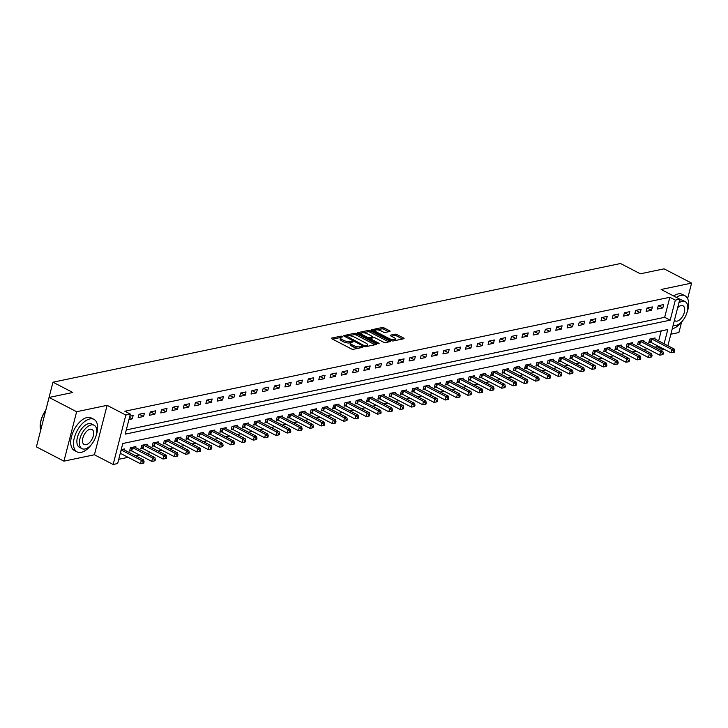 <?xml version="1.0" encoding="UTF-8"?>
<svg xmlns="http://www.w3.org/2000/svg" width="728" height="728" viewBox="0 0 728 728"><rect width="100%" height="100%" fill="white"/><g stroke="black" fill="none" stroke-linecap="round" stroke-linejoin="round"><path stroke-width="1.09" d="M342.542 336.372L341.159 336.118L331.74 338.083A1.438 0.482 14.4 0 0 331.431 338.283A1.438 0.482 14.4 0 0 331.941 338.829L351.397 348.912A1.438 0.482 14.4 0 0 353.362 349.285L362.781 347.32L362.644 346.801L360.051 346.792A4.605 1.547 14.4 0 1 353.753 345.591L352.134 344.754A4.605 1.547 14.4 0 1 350.514 343.015A4.605 1.547 14.4 0 1 351.515 342.36L352.944 341.969L352.598 341.587L349.995 341.578A4.605 1.547 14.4 0 1 343.698 340.376L342.078 339.539A4.605 1.547 14.4 0 1 340.458 337.801A4.605 1.547 14.4 0 1 341.459 337.155L342.897 336.755L342.542 336.372M389.753 331.495A1.438 0.482 14.4 0 0 390.072 331.295A1.438 0.482 14.4 0 0 389.562 330.749L384.102 327.919A1.438 0.482 14.4 0 0 382.136 327.545L371.671 329.729A1.438 0.482 14.4 0 0 371.362 329.939A1.438 0.482 14.4 0 0 371.871 330.476L391.327 340.567A1.438 0.482 14.4 0 0 393.302 340.941L403.758 338.748A1.438 0.482 14.4 0 0 404.067 338.547A1.438 0.482 14.4 0 0 403.567 338.01L396.969 334.589A1.438 0.482 14.4 0 0 395.004 334.216L390.526 335.153A1.438 0.482 14.4 0 0 390.217 335.353A1.438 0.482 14.4 0 0 390.718 335.899L393.994 337.592A3.849 1.292 14.4 0 1 395.34 339.039A3.849 1.292 14.4 0 1 393.075 339.639A3.849 1.292 14.4 0 1 389.243 338.584L376.44 331.941A3.849 1.292 14.4 0 1 375.084 330.485A3.849 1.292 14.4 0 1 377.35 329.884A3.849 1.292 14.4 0 1 381.181 330.949L383.31 332.059A1.438 0.482 14.4 0 0 385.285 332.432L389.753 331.495M126.29 429.911L664.682 317.317L669.824 297.279L675.329 300.136L679.843 299.19L667.895 345.745M49.095 397.442L76.631 411.72L63.937 461.152L36.4 446.874L49.095 397.442L72.8 392.492L52.971 382.209L620.529 263.518L640.358 273.801L664.063 268.841L691.6 283.11L661.124 289.489L679.843 299.19M63.937 461.152L94.413 454.773L107.107 405.341L76.631 411.72M107.107 405.341L125.835 415.051L130.348 414.105L125.198 434.143L670.188 320.174L675.329 300.136M669.824 297.279L124.843 411.247L130.348 414.105M356.538 333.688A1.438 0.482 14.4 0 0 354.563 333.306L344.107 335.499A1.438 0.482 14.4 0 0 343.798 335.699A1.438 0.482 14.4 0 0 344.308 336.245L363.763 346.328A1.438 0.482 14.4 0 0 365.729 346.701L376.194 344.517A1.438 0.482 14.4 0 0 376.503 344.317A1.438 0.482 14.4 0 0 375.994 343.771L356.538 333.688L356.192 335.017A1.438 0.482 14.4 0 0 354.227 334.643L349.112 335.717M357.894 332.614L368.35 330.43A1.438 0.482 14.4 0 1 370.315 330.803L389.78 340.886A1.438 0.482 14.4 0 1 390.29 341.432A1.438 0.482 14.4 0 1 389.971 341.632L385.494 342.57A1.438 0.482 14.4 0 1 383.529 342.196L375.639 338.101A1.438 0.482 14.4 0 0 373.673 337.728L370.698 338.347A1.438 0.482 14.4 0 0 370.388 338.556A1.438 0.482 14.4 0 0 370.898 339.093L379.115 343.352L377.868 343.616L358.085 333.36A1.438 0.482 14.4 0 1 357.584 332.814A1.438 0.482 14.4 0 1 357.894 332.614L357.757 333.142M670.852 334.225L678.905 332.541L681.581 322.131M687.623 298.598L691.6 283.11M128.947 419.556L132.287 418.855L133.142 415.515L129.802 416.216M138.156 417.626L143.571 416.498L144.435 413.158L139.012 414.287L138.156 417.626M149.44 415.269L154.864 414.141L155.719 410.801L150.305 411.93L149.44 415.269M160.733 412.913L166.148 411.775L167.003 408.435L161.589 409.573L160.733 412.913M172.017 410.546L177.441 409.418L178.296 406.078L172.873 407.207L172.017 410.546M183.31 408.19L188.725 407.052L189.58 403.712L184.166 404.85L183.31 408.19M194.594 405.824L200.018 404.695L200.873 401.356L195.45 402.484L194.594 405.824M205.888 403.467L211.302 402.338L212.157 398.99L206.743 400.127L205.888 403.467M217.172 401.11L222.586 399.972L223.451 396.633L218.027 397.77L217.172 401.11M228.456 398.744L233.879 397.615L234.734 394.276L229.32 395.404L228.456 398.744M239.749 396.387L245.163 395.249L246.028 391.91L240.604 393.047L239.749 396.387M251.033 394.021L256.456 392.893L257.312 389.553L251.897 390.681L251.033 394.021M262.326 391.664L267.74 390.526L268.596 387.187L263.181 388.324L262.326 391.664M273.61 389.307L279.033 388.17L279.889 384.83L274.465 385.967L273.61 389.307M284.903 386.941L290.317 385.813L291.173 382.473L285.758 383.601L284.903 386.941M296.187 384.584L301.61 383.447L302.466 380.107L297.042 381.245L296.187 384.584M307.48 382.218L312.894 381.09L313.75 377.75L308.335 378.879L307.48 382.218M318.764 379.861L324.178 378.724L325.043 375.384L319.619 376.522L318.764 379.861M330.048 377.504L335.471 376.367L336.327 373.027L330.912 374.165L330.048 377.504M341.341 375.138L346.756 374.01L347.62 370.67L342.196 371.799L341.341 375.138M352.625 372.781L358.049 371.644L358.904 368.304L353.49 369.442L352.625 372.781M363.918 370.416L369.333 369.287L370.188 365.947L364.774 367.076L363.918 370.416M375.202 368.059L380.626 366.921L381.481 363.581L376.058 364.719L375.202 368.059M386.495 365.702L391.91 364.564L392.765 361.224L387.351 362.353L386.495 365.702M397.779 363.336L403.194 362.207L404.058 358.868L398.635 359.996L397.779 363.336M409.072 360.979L414.487 359.841L415.342 356.502L409.928 357.639L409.072 360.979M420.356 358.613L425.771 357.484L426.635 354.145L421.212 355.273L420.356 358.613M431.64 356.256L437.064 355.118L437.919 351.779L432.505 352.916L431.64 356.256M442.933 353.89L448.348 352.762L449.203 349.422L443.789 350.55L442.933 353.89M454.217 351.533L459.641 350.405L460.496 347.065L455.082 348.193L454.217 351.533M465.511 349.176L470.925 348.039L471.78 344.699L466.366 345.836L465.511 349.176M476.795 346.81L482.218 345.682L483.074 342.342L477.65 343.47L476.795 346.81M488.088 344.453L493.502 343.316L494.358 339.976L488.943 341.114L488.088 344.453M499.372 342.087L504.786 340.959L505.651 337.619L500.227 338.748L499.372 342.087M510.656 339.73L516.079 338.602L516.935 335.253L511.52 336.391L510.656 339.73M521.949 337.373L527.363 336.236L528.228 332.896L522.804 334.034L521.949 337.373M533.233 335.007L538.656 333.879L539.512 330.539L534.097 331.668L533.233 335.007M544.526 332.651L549.94 331.513L550.796 328.173L545.381 329.311L544.526 332.651M555.81 330.284L561.233 329.156L562.089 325.816L556.665 326.945L555.81 330.284M567.103 327.928L572.517 326.79L573.373 323.45L567.958 324.588L567.103 327.928M578.387 325.571L583.81 324.433L584.666 321.094L579.242 322.231L578.387 325.571M589.68 323.205L595.095 322.076L595.95 318.737L590.535 319.865L589.68 323.205M600.964 320.848L606.379 319.71L607.243 316.371L601.819 317.508L600.964 320.848M612.248 318.482L617.672 317.353L618.527 314.014L613.113 315.142L612.248 318.482M623.541 316.125L628.956 314.987L629.82 311.648L624.396 312.785L623.541 316.125M634.825 313.768L640.249 312.631L641.104 309.291L635.69 310.428L634.825 313.768M646.118 311.402L651.533 310.274L652.388 306.934L646.974 308.062L646.118 311.402M657.402 309.045L662.826 307.908L663.681 304.568L658.258 305.705L657.402 309.045M118.746 459.304L128.128 457.339M135.59 455.783L139.412 454.982M146.874 453.417L150.705 452.616M158.167 451.06L161.989 450.259M169.451 448.694L173.282 447.893M180.744 446.337L184.566 445.536M192.028 443.98L195.859 443.179M203.312 441.614L207.143 440.813M214.605 439.257L218.427 438.456M225.889 436.891L229.72 436.09M237.182 434.534L241.004 433.733M248.466 432.168L252.298 431.376M259.76 429.811L263.582 429.01M271.044 427.454L274.875 426.654M282.337 425.088L286.159 424.288M293.621 422.731L297.452 421.931M304.905 420.365L308.736 419.565M316.198 418.009L320.02 417.208M327.482 415.652L331.313 414.851M338.775 413.286L342.597 412.485M350.059 410.929L353.89 410.128M361.352 408.563L365.174 407.762M372.636 406.206L376.467 405.405M383.92 403.849L387.751 403.048M395.213 401.483L399.044 400.682M406.497 399.126L410.328 398.325M417.79 396.76L421.612 395.959M429.074 394.403L432.905 393.602M440.367 392.046L444.189 391.245M451.651 389.68L455.482 388.879M462.944 387.323L466.766 386.523M474.228 384.957L478.059 384.156M485.512 382.6L489.343 381.8M496.805 380.244L500.637 379.443M508.089 377.877L511.921 377.077M519.383 375.521L523.205 374.72M530.667 373.155L534.498 372.354M541.96 370.798L545.782 369.997M553.244 368.432L557.075 367.64M564.537 366.075L568.359 365.274M575.821 363.718L579.652 362.917M587.105 361.352L590.936 360.551M598.398 358.995L602.229 358.194M609.682 356.629L613.513 355.828M620.975 354.272L624.797 353.471M632.259 351.915L636.09 351.114M643.552 349.549L647.374 348.748M654.836 347.192L657.129 346.71L657.384 345.727M658.613 340.941L661.188 330.903M124.306 449.931L124.57 448.921L121.23 449.613M135.599 447.574L135.854 446.555L130.439 447.693L129.584 451.032L131.049 450.723M146.883 445.208L147.147 444.198L141.723 445.327L140.868 448.666L142.333 448.366M158.167 442.851L158.431 441.832L153.017 442.97L152.152 446.31L153.626 446M169.46 440.486L169.724 439.475L164.301 440.604L163.445 443.944L164.91 443.643M180.744 438.129L181.008 437.119L175.594 438.247L174.729 441.587L176.203 441.277M192.037 435.772L192.292 434.752L186.878 435.89L186.022 439.23L187.487 438.92M203.321 433.406L203.585 432.396L198.162 433.524L197.306 436.864L198.78 436.563M214.614 431.049L214.869 430.03L209.455 431.167L208.599 434.507L210.064 434.197M225.898 428.683L226.162 427.673L220.739 428.801L219.883 432.141L221.358 431.841M237.191 426.326L237.446 425.316L232.032 426.444L231.176 429.784L232.642 429.474M248.476 423.969L248.739 422.95L243.316 424.087L242.46 427.427L243.926 427.118M259.76 421.603L260.023 420.593L254.609 421.721L253.744 425.061L255.219 424.752M271.053 419.246L271.307 418.227L265.893 419.364L265.038 422.704L266.503 422.395M282.337 416.88L282.601 415.87L277.186 416.998L276.322 420.338L277.796 420.038M293.63 414.523L293.885 413.504L288.47 414.642L287.615 417.981L289.08 417.672M304.914 412.166L305.178 411.147L299.754 412.285L298.899 415.624L300.373 415.315M316.207 409.8L316.462 408.79L311.047 409.919L310.192 413.258L311.657 412.949M327.491 407.443L327.755 406.424L322.331 407.562L321.476 410.901L322.941 410.592M338.784 405.077L339.039 404.067L333.624 405.196L332.76 408.535L334.234 408.235M350.068 402.721L350.332 401.701L344.908 402.839L344.053 406.179L345.518 405.869M361.352 400.364L361.616 399.344L356.201 400.482L355.337 403.822L356.811 403.512M372.645 397.998L372.9 396.988L367.485 398.116L366.63 401.456L368.095 401.146M383.929 395.641L384.193 394.621L378.778 395.759L377.914 399.099L379.388 398.789M395.222 393.275L395.477 392.265L390.062 393.393L389.207 396.733L390.672 396.432M406.506 390.918L406.77 389.899L401.346 391.036L400.491 394.376L401.965 394.066M417.799 388.552L418.054 387.542L412.639 388.679L411.784 392.019L413.249 391.709M429.083 386.195L429.347 385.185L423.924 386.313L423.068 389.653L424.533 389.344M440.376 383.838L440.631 382.819L435.217 383.956L434.352 387.296L435.826 386.987M451.66 381.472L451.924 380.462L446.501 381.59L445.645 384.93L447.11 384.63M462.944 379.115L463.208 378.096L457.794 379.233L456.929 382.573L458.403 382.264M474.237 376.749L474.492 375.739L469.078 376.867L468.222 380.216L469.687 379.907M485.521 374.392L485.785 373.382L480.362 374.511L479.506 377.85L480.98 377.541M496.815 372.035L497.069 371.016L491.655 372.154L490.799 375.493L492.265 375.184M508.099 369.669L508.362 368.659L502.939 369.788L502.083 373.127L503.558 372.827M519.392 367.312L519.646 366.293L514.232 367.431L513.376 370.77L514.842 370.461M530.676 364.946L530.94 363.936L525.516 365.065L524.66 368.404L526.126 368.104M541.96 362.589L542.224 361.579L536.809 362.708L535.945 366.048L537.419 365.738M553.253 360.233L553.517 359.213L548.093 360.351L547.238 363.691L548.703 363.381M564.537 357.867L564.801 356.856L559.386 357.985L558.522 361.325L559.996 361.015M575.83 355.51L576.085 354.49L570.67 355.628L569.815 358.968L571.28 358.658M587.114 353.144L587.378 352.134L581.954 353.262L581.099 356.602L582.573 356.301M598.407 350.787L598.662 349.768L593.247 350.905L592.392 354.245L593.857 353.935M609.691 348.43L609.955 347.411L604.531 348.548L603.676 351.888L605.15 351.579M620.984 346.064L621.239 345.054L615.824 346.182L614.969 349.522L616.434 349.213M632.268 343.707L632.532 342.688L627.108 343.825L626.253 347.165L627.718 346.856M643.552 341.341L643.816 340.331L638.401 341.459L637.537 344.799L639.011 344.499M654.845 338.984L655.109 337.965L649.685 339.102L648.83 342.442L650.295 342.133M52.971 382.209L45.819 410.055M40.65 430.193L40.304 431.659M664.173 349.249L662.644 349.567L662.89 348.585M657.129 346.71L662.644 349.567M664.118 343.789L667.785 329.529L122.795 443.498L117.654 463.536L113.14 464.482L125.835 415.051M94.413 454.773L113.14 464.482M664.682 317.317L670.188 320.174M132.287 418.855L129.493 417.417M143.571 416.498L139.23 414.241M154.864 414.141L150.514 411.884M166.148 411.775L161.807 409.527M177.441 409.418L173.091 407.161M188.725 407.052L184.384 404.804M200.018 404.695L195.668 402.438M211.302 402.338L206.952 400.082M222.586 399.972L218.245 397.725M233.879 397.615L229.529 395.359M245.163 395.249L240.822 393.002M256.456 392.893L252.106 390.636M267.74 390.526L263.399 388.279M279.033 388.17L274.684 385.922M290.317 385.813L285.977 383.556M301.61 383.447L297.261 381.199M312.894 381.09L308.545 378.833M324.178 378.724L319.838 376.476M335.471 376.367L331.122 374.119M346.756 374.01L342.415 371.753M358.049 371.644L353.699 369.396M369.333 369.287L364.992 367.03M380.626 366.921L376.276 364.673M391.91 364.564L387.569 362.317M403.194 362.207L398.853 359.951M414.487 359.841L410.137 357.594M425.771 357.484L421.43 355.228M437.064 355.118L432.714 352.871M448.348 352.762L444.007 350.505M459.641 350.405L455.291 348.148M470.925 348.039L466.584 345.791M482.218 345.682L477.868 343.425M493.502 343.316L489.161 341.068M504.786 340.959L500.445 338.702M516.079 338.602L511.729 336.345M527.363 336.236L523.023 333.988M538.656 333.879L534.307 331.622M549.94 331.513L545.6 329.265M561.233 329.156L556.884 326.899M572.517 326.79L568.177 324.542M583.81 324.433L579.461 322.186M595.095 322.076L590.754 319.82M606.379 319.71L602.038 317.463M617.672 317.353L613.322 315.097M628.956 314.987L624.615 312.74M640.249 312.631L635.899 310.383M651.533 310.274L647.192 308.017M662.826 307.908L658.476 305.66M340.458 337.801L340.113 339.139A4.605 1.547 14.4 0 0 341.732 340.877L342.078 339.539M350.732 342.688L349.658 342.915A4.605 1.547 14.4 0 1 343.361 341.714L341.732 340.877M350.514 343.015L350.168 344.353A4.605 1.547 14.4 0 0 351.788 346.082L352.134 344.754M358.476 348.221A4.605 1.547 14.4 0 1 353.417 346.928L351.788 346.082M340.677 337.483L332.596 339.166M374.993 344.763L356.192 335.017M346.364 336.291L344.963 336.582M346.601 336.081L363.818 345.454L366.475 345.445A4.605 1.547 14.4 0 0 367.476 344.799A4.605 1.547 14.4 0 0 365.856 343.061L354.181 337.009A4.605 1.547 14.4 0 0 347.884 335.808L346.601 336.081M366.912 346.455A4.605 1.547 14.4 0 0 367.13 346.137L367.476 344.799M358.74 333.697L361.552 333.115M363.154 332.778L368.004 331.759L368.35 330.43M388.779 341.887L369.979 332.141A1.438 0.482 14.4 0 0 368.004 331.759M367.449 333.861A3.849 1.292 14.4 0 0 363.627 332.796A3.849 1.292 14.4 0 0 361.352 333.397A3.849 1.292 14.4 0 0 362.708 334.853L367.221 337.191A1.438 0.482 14.4 0 0 369.187 337.565L372.154 336.946A1.438 0.482 14.4 0 0 372.472 336.746A1.438 0.482 14.4 0 0 371.963 336.2L367.449 333.861M361.352 333.397L361.006 334.734A3.849 1.292 14.4 0 0 360.997 334.871M368.796 338.911A1.438 0.482 14.4 0 0 368.841 338.902L369.187 337.565M370.124 339.594L370.388 338.556L368.841 338.902M375.084 330.485L374.738 331.822A3.849 1.292 14.4 0 0 374.72 331.959M394.858 340.613A3.849 1.292 14.4 0 0 395.004 340.376L395.34 339.039M402.566 339.002L396.624 335.926A1.438 0.482 14.4 0 0 394.658 335.544L391.373 336.236M388.561 331.74L383.756 329.256A1.438 0.482 14.4 0 0 381.791 328.883L377.059 329.875M375.22 330.257L372.527 330.821M120.284 453.28A1.465 0.491 -165.6 0 1 120.42 453.344L140.468 463.736L141.323 460.396L143.589 459.923L123.542 449.531A1.465 0.491 -165.6 0 1 123.196 449.303L123.096 449.221M121.148 449.94A1.465 0.491 -165.6 0 1 121.285 450.004L141.323 460.396L143.179 461.998L142.834 463.336L143.744 463.144L144.08 461.807L143.179 461.998M143.589 459.923L144.08 461.807M142.834 463.336L140.468 463.736M129.766 450.286L131.231 450.787A1.465 0.491 -165.6 0 1 131.713 450.987L151.761 461.379L152.616 458.03L154.873 457.566L134.826 447.174A1.465 0.491 -165.6 0 1 134.48 446.947L134.389 446.865M131.904 447.383L132.096 447.447A1.465 0.491 -165.6 0 1 132.569 447.647L152.616 458.03L154.463 459.641L154.127 460.97L155.028 460.788L155.373 459.45L154.463 459.641M154.873 457.566L155.373 459.45M154.127 460.97L151.761 461.379M141.059 447.929L142.524 448.421A1.465 0.491 -165.6 0 1 142.997 448.621L163.045 459.013L163.9 455.673L166.157 455.2L146.11 444.808A1.465 0.491 -165.6 0 1 145.764 444.59L145.673 444.508M143.198 445.026L143.38 445.081A1.465 0.491 -165.6 0 1 143.853 445.281L163.9 455.673L165.757 457.275L165.411 458.613L166.312 458.422L166.657 457.084L165.757 457.275M166.157 455.2L166.657 457.084M165.411 458.613L163.045 459.013M152.343 445.572L153.808 446.064A1.465 0.491 -165.6 0 1 154.291 446.264L174.338 456.656L175.193 453.317L177.45 452.843L157.403 442.451A1.465 0.491 -165.6 0 1 157.057 442.224L156.966 442.142M154.482 442.66L154.664 442.724A1.465 0.491 -165.6 0 1 155.146 442.924L175.193 453.317L177.041 454.918L176.704 456.256L177.605 456.065L177.951 454.727L177.041 454.918M177.45 452.843L177.951 454.727M176.704 456.256L174.338 456.656M163.636 443.206L165.101 443.707A1.465 0.491 -165.6 0 1 165.575 443.907L185.622 454.29L186.477 450.951L188.734 450.477L168.687 440.094A1.465 0.491 -165.6 0 1 168.341 439.867L168.25 439.785M165.775 440.304L165.957 440.367A1.465 0.491 -165.6 0 1 166.43 440.567L186.477 450.951L188.334 452.552L187.988 453.89L188.889 453.699L189.234 452.37L188.334 452.552M188.734 450.477L189.234 452.37M187.988 453.89L185.622 454.29M40.277 428.037A17.872 9.509 -62.6 0 1 40.258 427.827A17.872 9.509 -62.6 0 1 45.873 409.982M45.782 410.346A18.309 9.737 117.4 0 0 40.295 428.237A18.309 9.737 117.4 0 0 40.668 430.248M96.023 435.936A18.309 9.737 117.4 0 0 93.976 419.383A18.309 9.737 117.4 0 0 89.844 418.946A18.309 9.737 117.4 0 0 75.375 434.561A18.309 9.737 117.4 0 0 77.123 451.906A18.309 9.737 117.4 0 0 81.263 452.343A18.309 9.737 117.4 0 0 91.828 444.034M93.976 419.383L91.228 417.954A18.309 9.737 117.4 0 0 87.087 417.517A18.309 9.737 117.4 0 0 72.618 433.133A18.309 9.737 117.4 0 0 74.374 450.477L77.123 451.906M82.018 448.666L79.489 447.347A13.186 7.016 -62.6 0 1 78.224 434.862A13.186 7.016 -62.6 0 1 88.643 423.623A13.186 7.016 -62.6 0 1 91.619 423.933L94.149 425.252A13.186 7.016 117.4 0 0 91.173 424.934A13.186 7.016 117.4 0 0 80.753 436.172A13.186 7.016 117.4 0 0 82.018 448.666A13.186 7.016 117.4 0 0 84.994 448.976A13.186 7.016 117.4 0 0 95.413 437.737A13.186 7.016 117.4 0 0 94.149 425.252M86.095 444.708A8.499 4.523 117.4 0 0 92.811 437.455A8.499 4.523 117.4 0 0 91.992 429.411A8.499 4.523 117.4 0 0 90.072 429.211A8.499 4.523 117.4 0 0 83.365 436.454A8.499 4.523 117.4 0 0 84.175 444.499A8.499 4.523 117.4 0 0 86.095 444.708M687.068 312.33A18.309 9.737 117.4 0 0 685.021 295.786A18.309 9.737 117.4 0 0 680.88 295.341A18.309 9.737 117.4 0 0 676.394 297.406M672.253 328.756A18.309 9.737 117.4 0 0 672.308 328.738A18.309 9.737 117.4 0 0 682.873 320.429M685.021 295.786L682.263 294.358A18.309 9.737 117.4 0 0 678.123 293.912A18.309 9.737 117.4 0 0 673.646 295.978M679.634 300.027A13.186 7.016 -62.6 0 1 679.679 300.018A13.186 7.016 -62.6 0 1 682.664 300.336L685.194 301.647A13.186 7.016 117.4 0 0 682.218 301.328A13.186 7.016 117.4 0 0 678.905 302.875M673.191 325.125A13.186 7.016 117.4 0 0 676.039 325.38A13.186 7.016 117.4 0 0 686.459 314.132A13.186 7.016 117.4 0 0 685.194 301.647M674.437 320.265A8.499 4.523 117.4 0 0 675.22 320.902A8.499 4.523 117.4 0 0 677.14 321.103A8.499 4.523 117.4 0 0 683.847 313.859A8.499 4.523 117.4 0 0 683.037 305.815A8.499 4.523 117.4 0 0 681.117 305.605A8.499 4.523 117.4 0 0 677.65 307.735M174.92 440.849L176.385 441.341A1.465 0.491 -165.6 0 1 176.858 441.541L196.906 451.933L197.77 448.594L200.027 448.12L179.98 437.728A1.465 0.491 -165.6 0 1 179.634 437.501L179.543 437.419M177.059 437.938L177.241 438.001A1.465 0.491 -165.6 0 1 177.723 438.201L197.77 448.594L199.618 450.195L199.272 451.533L200.182 451.342L200.518 450.004L199.618 450.195M200.027 448.12L200.518 450.004M199.272 451.533L196.906 451.933M186.213 438.484L187.678 438.984A1.465 0.491 -165.6 0 1 188.152 439.184L208.199 449.567L209.054 446.228L211.311 445.764L191.264 435.371A1.465 0.491 -165.6 0 1 190.918 435.144L190.827 435.062M188.343 435.581L188.534 435.644A1.465 0.491 -165.6 0 1 189.007 435.844L209.054 446.228L210.911 447.838L210.565 449.167L211.466 448.985L211.812 447.647L210.911 447.838M211.311 445.764L211.812 447.647M210.565 449.167L208.199 449.567M197.497 436.127L198.962 436.618A1.465 0.491 -165.6 0 1 199.436 436.818L219.483 447.21L220.347 443.871L222.604 443.398L202.557 433.005A1.465 0.491 -165.6 0 1 202.211 432.778L202.111 432.696M199.636 433.215L199.818 433.278A1.465 0.491 -165.6 0 1 200.3 433.479L220.347 443.871L222.195 445.472L221.849 446.81L222.759 446.619L223.096 445.281L222.195 445.472M222.604 443.398L223.096 445.281M221.849 446.81L219.483 447.21M208.781 433.77L210.246 434.261A1.465 0.491 -165.6 0 1 210.729 434.461L230.776 444.854L231.631 441.514L233.888 441.041L213.841 430.648A1.465 0.491 -165.6 0 1 213.495 430.421L213.404 430.339M210.92 430.858L211.111 430.921A1.465 0.491 -165.6 0 1 211.584 431.122L231.631 441.514L233.479 443.115L233.142 444.453L234.043 444.262L234.389 442.924L233.479 443.115M233.888 441.041L234.389 442.924M233.142 444.453L230.776 444.854M220.074 431.404L221.54 431.904A1.465 0.491 -165.6 0 1 222.013 432.104L242.06 442.488L242.915 439.148L245.181 438.675L225.134 428.291A1.465 0.491 -165.6 0 1 224.788 428.064L224.688 427.982M222.213 428.501L222.395 428.565A1.465 0.491 -165.6 0 1 222.868 428.756L242.915 439.148L244.772 440.749L244.426 442.087L245.327 441.896L245.673 440.567L244.772 440.749M245.181 438.675L245.673 440.567M244.426 442.087L242.06 442.488M231.358 429.047L232.823 429.538A1.465 0.491 -165.6 0 1 233.306 429.738L253.353 440.131L254.209 436.791L256.465 436.318L236.418 425.925A1.465 0.491 -165.6 0 1 236.072 425.698L235.981 425.616M233.497 426.135L233.688 426.199A1.465 0.491 -165.6 0 1 234.161 426.399L254.209 436.791L256.056 438.393L255.719 439.73L256.62 439.539L256.966 438.201L256.056 438.393M256.465 436.318L256.966 438.201M255.719 439.73L253.353 440.131M242.651 426.681L244.117 427.181A1.465 0.491 -165.6 0 1 244.59 427.382L264.637 437.765L265.493 434.425L267.749 433.961L247.702 423.569A1.465 0.491 -165.6 0 1 247.356 423.341L247.265 423.259M244.79 423.778L244.972 423.842A1.465 0.491 -165.6 0 1 245.445 424.042L265.493 434.425L267.349 436.036L267.003 437.364L267.904 437.182L268.25 435.844L267.349 436.036M267.749 433.961L268.25 435.844M267.003 437.364L264.637 437.765M253.936 424.324L255.401 424.815A1.465 0.491 -165.6 0 1 255.883 425.016L275.93 435.408L276.786 432.068L279.042 431.595L258.995 421.203A1.465 0.491 -165.6 0 1 258.649 420.975L258.558 420.893M256.074 421.412L256.256 421.476A1.465 0.491 -165.6 0 1 256.738 421.676L276.786 432.068L278.633 433.67L278.296 435.007L279.197 434.816L279.543 433.479L278.633 433.67M279.042 431.595L279.543 433.479M278.296 435.007L275.93 435.408M265.229 421.967L266.694 422.458A1.465 0.491 -165.6 0 1 267.167 422.659L287.214 433.051L288.07 429.711L290.326 429.238L270.279 418.846A1.465 0.491 -165.6 0 1 269.933 418.618L269.842 418.536M267.367 419.055L267.549 419.119A1.465 0.491 -165.6 0 1 268.022 419.319L288.07 429.711L289.926 431.313L289.58 432.65L290.481 432.459L290.827 431.122L289.926 431.313M290.326 429.238L290.827 431.122M289.58 432.65L287.214 433.051M276.513 419.601L277.978 420.101A1.465 0.491 -165.6 0 1 278.451 420.293L298.498 430.685L299.363 427.345L301.62 426.872L281.572 416.489A1.465 0.491 -165.6 0 1 281.226 416.261L281.135 416.179M278.651 416.698L278.833 416.762A1.465 0.491 -165.6 0 1 279.315 416.953L299.363 427.345L301.21 428.947L300.864 430.284L301.774 430.093L302.111 428.765L301.21 428.947M301.62 426.872L302.111 428.765M300.864 430.284L298.498 430.685M287.806 417.244L289.271 417.736A1.465 0.491 -165.6 0 1 289.744 417.936L309.791 428.328L310.647 424.988L312.904 424.515L292.856 414.123A1.465 0.491 -165.6 0 1 292.51 413.895L292.419 413.813M289.935 414.332L290.126 414.396A1.465 0.491 -165.6 0 1 290.599 414.596L310.647 424.988L312.503 426.59L312.157 427.928L313.058 427.736L313.404 426.399L312.503 426.59M312.904 424.515L313.404 426.399M312.157 427.928L309.791 428.328M299.09 414.878L300.555 415.379A1.465 0.491 -165.6 0 1 301.028 415.579L321.075 425.962L321.94 422.622L324.197 422.158L304.149 411.766A1.465 0.491 -165.6 0 1 303.804 411.538L303.703 411.457M301.228 411.975L301.41 412.039A1.465 0.491 -165.6 0 1 301.892 412.239L321.94 422.622L323.787 424.224L323.441 425.561L324.351 425.38L324.688 424.042L323.787 424.224M324.197 422.158L324.688 424.042M323.441 425.561L321.075 425.962M310.374 412.521L311.839 413.013A1.465 0.491 -165.6 0 1 312.321 413.213L332.368 423.605L333.224 420.265L335.481 419.792L315.433 409.4A1.465 0.491 -165.6 0 1 315.088 409.172L314.996 409.091M312.512 409.609L312.703 409.673A1.465 0.491 -165.6 0 1 313.176 409.873L333.224 420.265L335.071 421.867L334.734 423.205L335.635 423.014L335.981 421.676L335.071 421.867M335.481 419.792L335.981 421.676M334.734 423.205L332.368 423.605M321.667 410.164L323.132 410.656A1.465 0.491 -165.6 0 1 323.605 410.856L343.652 421.248L344.508 417.908L346.774 417.435L326.726 407.043A1.465 0.491 -165.6 0 1 326.381 406.816L326.281 406.734M323.805 407.252L323.987 407.316A1.465 0.491 -165.6 0 1 324.461 407.516L344.508 417.908L346.364 419.51L346.018 420.839L346.919 420.657L347.265 419.319L346.364 419.51M346.774 417.435L347.265 419.319M346.018 420.839L343.652 421.248M332.951 407.798L334.416 408.299A1.465 0.491 -165.6 0 1 334.898 408.49L354.946 418.882L355.801 415.542L358.058 415.069L338.01 404.686A1.465 0.491 -165.6 0 1 337.665 404.459L337.574 404.377M335.089 404.895L335.28 404.95A1.465 0.491 -165.6 0 1 335.754 405.15L355.801 415.542L357.648 417.144L357.311 418.482L358.212 418.291L358.558 416.962L357.648 417.144M358.058 415.069L358.558 416.962M357.311 418.482L354.946 418.882M344.244 405.441L345.709 405.933A1.465 0.491 -165.6 0 1 346.182 406.133L366.23 416.525L367.085 413.186L369.342 412.712L349.294 402.32A1.465 0.491 -165.6 0 1 348.949 402.093L348.858 402.011M346.382 402.529L346.564 402.593A1.465 0.491 -165.6 0 1 347.038 402.793L367.085 413.186L368.941 414.787L368.596 416.125L369.496 415.934L369.842 414.596L368.941 414.787M369.342 412.712L369.842 414.596M368.596 416.125L366.23 416.525M355.528 403.075L356.993 403.576A1.465 0.491 -165.6 0 1 357.475 403.776L377.523 414.159L378.378 410.82L380.635 410.346L360.588 399.963A1.465 0.491 -165.6 0 1 360.242 399.736L360.151 399.654M357.666 400.173L357.848 400.236A1.465 0.491 -165.6 0 1 358.331 400.436L378.378 410.82L380.225 412.421L379.889 413.759L380.789 413.577L381.126 412.239L380.225 412.421M380.635 410.346L381.126 412.239M379.889 413.759L377.523 414.159M366.821 400.719L368.286 401.21A1.465 0.491 -165.6 0 1 368.759 401.41L388.807 411.802L389.662 408.463L391.919 407.989L371.871 397.597A1.465 0.491 -165.6 0 1 371.526 397.37L371.435 397.288M368.95 397.806L369.142 397.87A1.465 0.491 -165.6 0 1 369.615 398.07L389.662 408.463L391.518 410.064L391.173 411.402L392.074 411.211L392.419 409.873L391.518 410.064M391.919 407.989L392.419 409.873M391.173 411.402L388.807 411.802M378.105 398.362L379.57 398.853A1.465 0.491 -165.6 0 1 380.043 399.053L400.091 409.445L400.955 406.106L403.212 405.632L383.165 395.24A1.465 0.491 -165.6 0 1 382.819 395.013L382.719 394.931M380.244 395.45L380.425 395.513A1.465 0.491 -165.6 0 1 380.908 395.714L400.955 406.106L402.802 407.707L402.457 409.036L403.367 408.854L403.703 407.516L402.802 407.707M403.212 405.632L403.703 407.516M402.457 409.036L400.091 409.445M389.398 395.996L390.863 396.487A1.465 0.491 -165.6 0 1 391.336 396.687L411.384 407.079L412.239 403.74L414.496 403.267L394.449 392.874A1.465 0.491 -165.6 0 1 394.103 392.656L394.012 392.574M391.528 393.093L391.719 393.147A1.465 0.491 -165.6 0 1 392.192 393.348L412.239 403.74L414.096 405.341L413.75 406.679L414.651 406.488L414.996 405.15L414.096 405.341M414.496 403.267L414.996 405.15M413.75 406.679L411.384 407.079M400.682 393.639L402.147 394.13A1.465 0.491 -165.6 0 1 402.62 394.33L422.668 404.723L423.532 401.383L425.789 400.91L405.742 390.517A1.465 0.491 -165.6 0 1 405.396 390.29L405.296 390.208M402.821 390.727L403.003 390.79A1.465 0.491 -165.6 0 1 403.485 390.991L423.532 401.383L425.38 402.984L425.034 404.322L425.944 404.131L426.28 402.793L425.38 402.984M425.789 400.91L426.28 402.793M425.034 404.322L422.668 404.723M411.966 391.273L413.431 391.773A1.465 0.491 -165.6 0 1 413.914 391.973L433.961 402.356L434.816 399.017L437.073 398.544L417.026 388.161A1.465 0.491 -165.6 0 1 416.68 387.933L416.589 387.851M414.105 388.37L414.296 388.434A1.465 0.491 -165.6 0 1 414.769 388.634L434.816 399.017L436.664 400.618L436.327 401.956L437.228 401.765L437.574 400.436L436.664 400.618M437.073 398.544L437.574 400.436M436.327 401.956L433.961 402.356M423.259 388.916L424.724 389.407A1.465 0.491 -165.6 0 1 425.197 389.607L445.245 400L446.1 396.66L448.357 396.187L428.319 385.795A1.465 0.491 -165.6 0 1 427.973 385.567L427.873 385.485M425.398 386.004L425.58 386.067A1.465 0.491 -165.6 0 1 426.053 386.268L446.1 396.66L447.957 398.262L447.611 399.599L448.512 399.408L448.858 398.07L447.957 398.262M448.357 396.187L448.858 398.07M447.611 399.599L445.245 400M434.543 386.55L436.008 387.05A1.465 0.491 -165.6 0 1 436.491 387.251L456.538 397.643L457.393 394.303L459.65 393.83L439.603 383.438A1.465 0.491 -165.6 0 1 439.257 383.21L439.166 383.128M436.682 383.647L436.873 383.711A1.465 0.491 -165.6 0 1 437.346 383.911L457.393 394.303L459.241 395.905L458.904 397.233L459.805 397.051L460.151 395.714L459.241 395.905M459.65 393.83L460.151 395.714M458.904 397.233L456.538 397.643M445.836 384.193L447.301 384.684A1.465 0.491 -165.6 0 1 447.775 384.885L467.822 395.277L468.677 391.937L470.934 391.464L450.887 381.072A1.465 0.491 -165.6 0 1 450.541 380.853L450.45 380.771M447.975 381.29L448.157 381.345A1.465 0.491 -165.6 0 1 448.63 381.545L468.677 391.937L470.534 393.539L470.188 394.876L471.089 394.685L471.435 393.348L470.534 393.539M470.934 391.464L471.435 393.348M470.188 394.876L467.822 395.277M457.12 381.836L458.585 382.327A1.465 0.491 -165.6 0 1 459.068 382.528L479.106 392.92L479.97 389.58L482.227 389.107L462.18 378.715A1.465 0.491 -165.6 0 1 461.834 378.487L461.743 378.405M459.259 378.924L459.441 378.988A1.465 0.491 -165.6 0 1 459.923 379.188L479.97 389.58L481.818 391.182L481.481 392.519L482.382 392.328L482.719 390.991L481.818 391.182M482.227 389.107L482.719 390.991M481.481 392.519L479.106 392.92M468.413 379.47L469.879 379.971A1.465 0.491 -165.6 0 1 470.352 380.171L490.399 390.554L491.254 387.214L493.511 386.741L473.464 376.358A1.465 0.491 -165.6 0 1 473.118 376.13L473.027 376.048M470.543 376.567L470.734 376.631A1.465 0.491 -165.6 0 1 471.207 376.831L491.254 387.214L493.111 388.816L492.765 390.153L493.666 389.962L494.012 388.634L493.111 388.816M493.511 386.741L494.012 388.634M492.765 390.153L490.399 390.554M479.697 377.113L481.163 377.605A1.465 0.491 -165.6 0 1 481.636 377.805L501.683 388.197L502.548 384.857L504.804 384.384L484.757 373.992A1.465 0.491 -165.6 0 1 484.411 373.764L484.311 373.682M481.836 374.201L482.018 374.265A1.465 0.491 -165.6 0 1 482.5 374.465L502.548 384.857L504.395 386.459L504.049 387.796L504.959 387.605L505.296 386.268L504.395 386.459M504.804 384.384L505.296 386.268M504.049 387.796L501.683 388.197M490.99 374.747L492.456 375.248A1.465 0.491 -165.6 0 1 492.929 375.448L512.976 385.831L513.832 382.491L516.088 382.027L496.041 371.635A1.465 0.491 -165.6 0 1 495.695 371.407L495.604 371.326M493.12 371.844L493.311 371.908A1.465 0.491 -165.6 0 1 493.784 372.108L513.832 382.491L515.688 384.102L515.342 385.431L516.243 385.249L516.589 383.911L515.688 384.102M516.088 382.027L516.589 383.911M515.342 385.431L512.976 385.831M502.275 372.39L503.74 372.882A1.465 0.491 -165.6 0 1 504.213 373.082L524.26 383.474L525.115 380.134L527.381 379.661L507.334 369.269A1.465 0.491 -165.6 0 1 506.988 369.05L506.888 368.969M504.413 369.487L504.595 369.542A1.465 0.491 -165.6 0 1 505.077 369.742L525.115 380.134L526.972 381.736L526.626 383.074L527.536 382.882L527.873 381.545L526.972 381.736M527.381 379.661L527.873 381.545M526.626 383.074L524.26 383.474M513.559 370.033L515.024 370.525A1.465 0.491 -165.6 0 1 515.506 370.725L535.553 381.117L536.409 377.777L538.665 377.304L518.618 366.912A1.465 0.491 -165.6 0 1 518.272 366.685L518.181 366.603M515.697 367.121L515.888 367.185A1.465 0.491 -165.6 0 1 516.361 367.385L536.409 377.777L538.256 379.379L537.919 380.717L538.82 380.526L539.166 379.188L538.256 379.379M538.665 377.304L539.166 379.188M537.919 380.717L535.553 381.117M524.852 367.667L526.317 368.168A1.465 0.491 -165.6 0 1 526.79 368.368L546.837 378.751L547.693 375.411L549.949 374.938L529.911 364.555A1.465 0.491 -165.6 0 1 529.565 364.328L529.465 364.246M526.99 364.764L527.172 364.828A1.465 0.491 -165.6 0 1 527.645 365.019L547.693 375.411L549.549 377.013L549.203 378.351L550.104 378.16L550.45 376.831L549.549 377.013M549.949 374.938L550.45 376.831M549.203 378.351L546.837 378.751M536.136 365.31L537.601 365.802A1.465 0.491 -165.6 0 1 538.083 366.002L558.13 376.394L558.986 373.055L561.243 372.581L541.195 362.189A1.465 0.491 -165.6 0 1 540.849 361.962L540.758 361.88M538.274 362.398L538.465 362.462A1.465 0.491 -165.6 0 1 538.938 362.662L558.986 373.055L560.833 374.656L560.496 375.994L561.397 375.803L561.743 374.465L560.833 374.656M561.243 372.581L561.743 374.465M560.496 375.994L558.13 376.394M547.429 362.944L548.894 363.445A1.465 0.491 -165.6 0 1 549.367 363.645L569.414 374.028L570.27 370.689L572.527 370.224L552.479 359.832A1.465 0.491 -165.6 0 1 552.133 359.605L552.042 359.523M549.567 360.041L549.749 360.105A1.465 0.491 -165.6 0 1 550.222 360.305L570.27 370.689L572.126 372.299L571.78 373.628L572.681 373.446L573.027 372.108L572.126 372.299M572.527 370.224L573.027 372.108M571.78 373.628L569.414 374.028M558.713 360.588L560.178 361.079A1.465 0.491 -165.6 0 1 560.66 361.279L580.698 371.671L581.563 368.332L583.82 367.858L563.772 357.466A1.465 0.491 -165.6 0 1 563.427 357.239L563.336 357.157M560.851 357.675L561.033 357.739A1.465 0.491 -165.6 0 1 561.515 357.939L581.563 368.332L583.41 369.933L583.073 371.271L583.974 371.08L584.311 369.742L583.41 369.933M583.82 367.858L584.311 369.742M583.073 371.271L580.698 371.671M570.006 358.231L571.471 358.722A1.465 0.491 -165.6 0 1 571.944 358.922L591.991 369.314L592.847 365.975L595.104 365.501L575.056 355.109A1.465 0.491 -165.6 0 1 574.711 354.882L574.62 354.8M572.135 355.319L572.326 355.382A1.465 0.491 -165.6 0 1 572.8 355.583L592.847 365.975L594.703 367.576L594.357 368.914L595.258 368.723L595.604 367.385L594.703 367.576M595.104 365.501L595.604 367.385M594.357 368.914L591.991 369.314M581.29 355.865L582.755 356.365A1.465 0.491 -165.6 0 1 583.228 356.556L603.275 366.948L604.14 363.609L606.397 363.136L586.349 352.752A1.465 0.491 -165.6 0 1 586.004 352.525L585.904 352.443M583.428 352.962L583.61 353.025A1.465 0.491 -165.6 0 1 584.093 353.216L604.14 363.609L605.987 365.21L605.641 366.548L606.551 366.357L606.888 365.028L605.987 365.21M606.397 363.136L606.888 365.028M605.641 366.548L603.275 366.948M592.583 353.508L594.039 353.999A1.465 0.491 -165.6 0 1 594.521 354.199L614.569 364.591L615.424 361.252L617.681 360.779L597.633 350.386A1.465 0.491 -165.6 0 1 597.288 350.159L597.197 350.077M594.712 350.596L594.903 350.659A1.465 0.491 -165.6 0 1 595.377 350.86L615.424 361.252L617.28 362.853L616.935 364.191L617.835 364L618.181 362.662L617.28 362.853M617.681 360.779L618.181 362.662M616.935 364.191L614.569 364.591M603.867 351.142L605.332 351.642A1.465 0.491 -165.6 0 1 605.805 351.842L625.853 362.226L626.708 358.886L628.974 358.422L608.927 348.029A1.465 0.491 -165.6 0 1 608.581 347.802L608.481 347.72M606.005 348.239L606.187 348.303A1.465 0.491 -165.6 0 1 606.67 348.503L626.708 358.886L628.564 360.487L628.219 361.825L629.129 361.643L629.465 360.305L628.564 360.487M628.974 358.422L629.465 360.305M628.219 361.825L625.853 362.226M615.151 348.785L616.616 349.276A1.465 0.491 -165.6 0 1 617.098 349.476L637.146 359.869L638.001 356.529L640.258 356.056L620.211 345.664A1.465 0.491 -165.6 0 1 619.865 345.436L619.774 345.354M617.289 345.873L617.481 345.936A1.465 0.491 -165.6 0 1 617.954 346.137L638.001 356.529L639.848 358.131L639.512 359.468L640.413 359.277L640.758 357.939L639.848 358.131M640.258 356.056L640.758 357.939M639.512 359.468L637.146 359.869M626.444 346.428L627.909 346.919A1.465 0.491 -165.6 0 1 628.382 347.12L648.43 357.512L649.285 354.172L651.542 353.699L631.504 343.307A1.465 0.491 -165.6 0 1 631.149 343.079L631.058 342.997M628.582 343.516L628.765 343.58A1.465 0.491 -165.6 0 1 629.238 343.78L649.285 354.172L651.141 355.774L650.796 357.102L651.697 356.92L652.042 355.583L651.141 355.774M651.542 353.699L652.042 355.583M650.796 357.102L648.43 357.512M637.728 344.062L639.193 344.562A1.465 0.491 -165.6 0 1 639.675 344.754L659.723 355.146L660.578 351.806L662.835 351.333L642.788 340.95A1.465 0.491 -165.6 0 1 642.442 340.722L642.351 340.64M639.866 341.159L640.048 341.223A1.465 0.491 -165.6 0 1 640.531 341.414L660.578 351.806L662.425 353.408L662.089 354.745L662.99 354.554L663.335 353.226L662.425 353.408M662.835 351.333L663.335 353.226M662.089 354.745L659.723 355.146M649.021 341.705L650.486 342.196A1.465 0.491 -165.6 0 1 650.959 342.397L671.007 352.789L671.862 349.449L674.119 348.976L654.072 338.584A1.465 0.491 -165.6 0 1 653.726 338.356L653.635 338.274M651.16 338.793L651.342 338.857A1.465 0.491 -165.6 0 1 651.815 339.057L671.862 349.449L673.719 351.051L673.373 352.388L674.274 352.197L674.619 350.86L673.719 351.051M674.119 348.976L674.619 350.86M673.373 352.388L671.007 352.789M340.841 337.364L341.159 336.118M360.97 347.702L361.27 346.537M350.896 342.579L351.214 341.323M343.361 341.714L343.698 340.376M349.658 342.915L349.995 341.578M353.417 346.928L353.753 345.591M359.75 347.957L360.051 346.792M331.604 338.611L331.74 338.083M375.784 344.599L375.994 343.771M343.971 336.027L344.107 335.499M354.227 334.643L354.563 333.306M346.528 337.401L346.737 336.6M363.609 346.246L363.818 345.454M364.937 346.701L365.192 345.718M366.184 346.61L366.475 345.445M369.979 332.141L370.315 330.803M389.562 341.723L389.78 340.886M370.689 339.894L370.898 339.093M378.969 343.898L379.115 343.352M362.499 335.644L362.708 334.853M367.012 337.992L367.221 337.191M371.862 338.111L372.154 336.946M376.23 332.741L376.44 331.941M389.043 339.375L389.243 338.584M390.39 335.681L390.526 335.153M394.658 335.544L395.004 334.216M396.624 335.926L396.969 334.589M403.348 338.839L403.567 338.01M371.535 330.266L371.671 329.729M381.791 328.883L382.136 327.545M383.756 329.256L384.102 327.919M389.353 331.577L389.562 330.749M120.42 453.344L121.285 450.004M131.231 450.787L132.096 447.447M131.713 450.987L132.569 447.647M142.524 448.421L143.38 445.081M142.997 448.621L143.853 445.281M153.808 446.064L154.664 442.724M154.291 446.264L155.146 442.924M165.101 443.707L165.957 440.367M165.575 443.907L166.43 440.567M176.385 441.341L177.241 438.001M176.858 441.541L177.723 438.201M187.678 438.984L188.534 435.644M188.152 439.184L189.007 435.844M198.962 436.618L199.818 433.278M199.436 436.818L200.3 433.479M210.246 434.261L211.111 430.921M210.729 434.461L211.584 431.122M221.54 431.904L222.395 428.565M222.013 432.104L222.868 428.756M232.823 429.538L233.688 426.199M233.306 429.738L234.161 426.399M244.117 427.181L244.972 423.842M244.59 427.382L245.445 424.042M255.401 424.815L256.256 421.476M255.883 425.016L256.738 421.676M266.694 422.458L267.549 419.119M267.167 422.659L268.022 419.319M277.978 420.101L278.833 416.762M278.451 420.293L279.315 416.953M289.271 417.736L290.126 414.396M289.744 417.936L290.599 414.596M300.555 415.379L301.41 412.039M301.028 415.579L301.892 412.239M311.839 413.013L312.703 409.673M312.321 413.213L313.176 409.873M323.132 410.656L323.987 407.316M323.605 410.856L324.461 407.516M334.416 408.299L335.28 404.95M334.898 408.49L335.754 405.15M345.709 405.933L346.564 402.593M346.182 406.133L347.038 402.793M356.993 403.576L357.848 400.236M357.475 403.776L358.331 400.436M368.286 401.21L369.142 397.87M368.759 401.41L369.615 398.07M379.57 398.853L380.425 395.513M380.043 399.053L380.908 395.714M390.863 396.487L391.719 393.147M391.336 396.687L392.192 393.348M402.147 394.13L403.003 390.79M402.62 394.33L403.485 390.991M413.431 391.773L414.296 388.434M413.914 391.973L414.769 388.634M424.724 389.407L425.58 386.067M425.197 389.607L426.053 386.268M436.008 387.05L436.873 383.711M436.491 387.251L437.346 383.911M447.301 384.684L448.157 381.345M447.775 384.885L448.63 381.545M458.585 382.327L459.441 378.988M459.068 382.528L459.923 379.188M469.879 379.971L470.734 376.631M470.352 380.171L471.207 376.831M481.163 377.605L482.018 374.265M481.636 377.805L482.5 374.465M492.456 375.248L493.311 371.908M492.929 375.448L493.784 372.108M503.74 372.882L504.595 369.542M504.213 373.082L505.077 369.742M515.024 370.525L515.888 367.185M515.506 370.725L516.361 367.385M526.317 368.168L527.172 364.828M526.79 368.368L527.645 365.019M537.601 365.802L538.465 362.462M538.083 366.002L538.938 362.662M548.894 363.445L549.749 360.105M549.367 363.645L550.222 360.305M560.178 361.079L561.033 357.739M560.66 361.279L561.515 357.939M571.471 358.722L572.326 355.382M571.944 358.922L572.8 355.583M582.755 356.365L583.61 353.025M583.228 356.556L584.093 353.216M594.039 353.999L594.903 350.659M594.521 354.199L595.377 350.86M605.332 351.642L606.187 348.303M605.805 351.842L606.67 348.503M616.616 349.276L617.481 345.936M617.098 349.476L617.954 346.137M627.909 346.919L628.765 343.58M628.382 347.12L629.238 343.78M639.193 344.562L640.048 341.223M639.675 344.754L640.531 341.414M650.486 342.196L651.342 338.857M650.959 342.397L651.815 339.057M346.128 337.191L346.382 336.218M372.135 338.056L372.472 336.746"/></g></svg>
